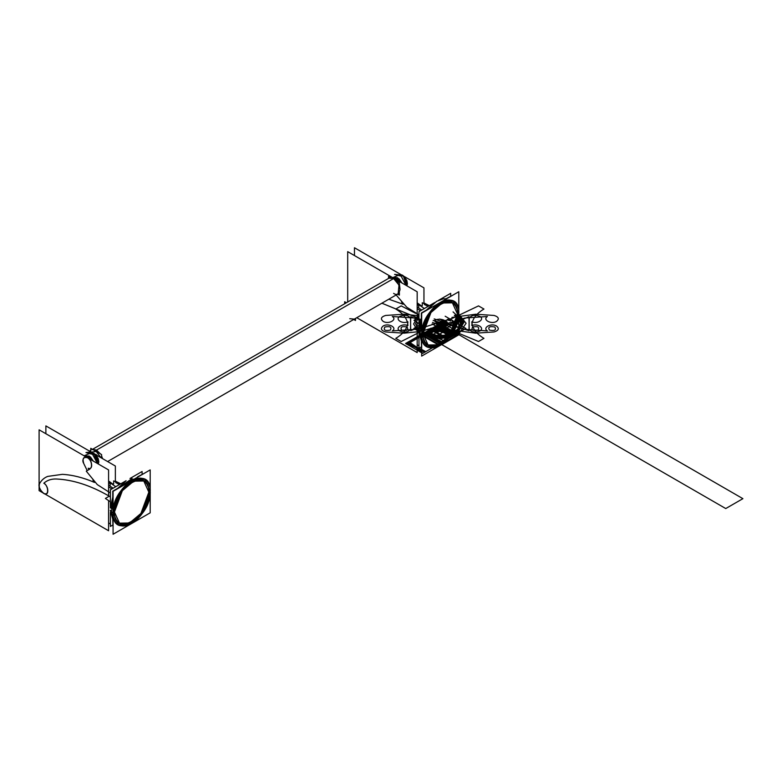 <?xml version="1.0" encoding="UTF-8"?>
<svg xmlns="http://www.w3.org/2000/svg" width="782" height="782" viewBox="0 0 782 782"><rect width="100%" height="100%" fill="white"/><g stroke="black" fill="none" stroke-linecap="round" stroke-linejoin="round"><path stroke-width="1.17" d="M110.282 483.843L108.59 482.67L110.282 483.843M110.379 492.992L97.281 484.596L86.264 471.155L89.989 469.005M115.726 486.717L110.282 482.865L110.067 485.974M88.992 469.581L88.171 468.223C92.081 470.793 92.941 461.927 89.06 459.044C85.922 454.518 80.8 458.887 83.762 463.56C82.227 458.369 83.439 456.405 87.379 457.695C92.55 460.354 93.312 470.432 88.171 468.223C93.351 471.018 92.002 458.878 87.379 457.695C83.361 456.796 82.149 458.751 83.762 463.56L87.203 470.617M108.59 500.49L108.59 530.753L39.1 490.637L39.1 429.817L108.59 469.933L108.59 486.834L108.59 485.075L113.136 488.212M108.59 487.323L108.59 496.59L108.59 487.323M92.902 480.109L94.505 482.435C83.342 477.636 72.628 474.938 62.364 474.342C72.628 474.928 83.342 477.626 94.505 482.435C83.342 477.636 72.628 474.938 62.364 474.342L47.731 476.404C44.291 477.704 41.563 480.099 39.569 483.569C41.563 480.099 44.291 477.704 47.731 476.404C44.291 477.704 41.563 480.099 39.569 483.569C37.037 485.514 42.902 495.28 45.698 493.765C49.442 494.723 47.634 484.605 43.812 483.208C49.295 486.492 48.983 496.658 43.509 493.178C39.872 490.294 38.553 487.098 39.569 483.569C38.406 486.541 39.716 489.747 43.509 493.178C48.592 497.518 49.246 486.033 43.812 483.208C47.203 480.236 51.368 478.828 56.314 479.004C51.368 478.828 47.203 480.226 43.812 483.208C47.203 480.236 51.368 478.828 56.314 479.004C72.892 479.728 90.321 485.339 108.59 495.817C90.321 485.329 72.892 479.718 56.314 479.004C72.892 479.728 90.321 485.339 108.59 495.817L110.379 496.99M108.59 495.817L108.59 492.259L108.59 495.817L109.255 496.208M110.379 501.829L105.384 498.437L108.59 496.59M120.79 483.794L115.355 481.165L115.355 481.849L115.355 466.023L95.6 454.616M110.379 523.969L108.59 522.933M45.874 433.727L45.874 425.907L92.276 452.7M98.532 461.761L98.2 463.179L98.532 461.761M96.821 460.872L96.45 458.545M108.59 480.969L113.058 484.253M116.977 482.054L115.355 480.959M112.755 484.42L113.664 483.902L113.664 480.92L120.32 484.068M115.335 486.384L115.961 486.58M85.981 452.563L92.569 454.352L97.437 463.501L92.569 454.352L90.761 453.022L85.981 452.563M97.437 463.501L92.569 454.352L86.01 452.543L90.761 453.022L92.569 454.352L97.437 463.501M93.361 461.145L90.429 456.932L85.492 455.583L84.466 456.18L85.492 455.583L90.429 456.932L93.361 461.145L90.429 456.932L85.013 455.945L90.429 456.932L93.361 461.145L89.285 456.062L85.013 455.945M84.622 456.102L89.402 457.529L91.474 460.06L88.043 456.532L84.622 456.102L88.043 456.532L91.474 460.06L89.989 458.096L84.622 456.102L88.043 456.532L84.622 456.102M91.66 452.739L95.424 454.958L98.249 463.97L98.552 462.172C97.877 457.783 96.186 454.86 93.478 453.394L91.66 452.739L94.837 454.391L98.249 463.97L98.552 462.172C97.838 457.753 96.147 454.831 93.478 453.394L91.66 452.739L93.478 453.394M92.432 453.198L93.83 453.609M115.785 482.68L119.519 484.527M108.59 486.834L111.894 488.936M96.176 454.577L97.467 455.691L95.16 454.215M90.761 451.83L90.761 448.33L101.592 454.577L101.592 458.076M393.61 293.367C396.64 295.547 398.781 294.306 400.022 289.672C398.781 283.592 396.64 279.897 393.61 278.568C396.64 279.897 398.781 283.592 400.022 289.672C398.781 294.306 396.64 295.547 393.61 293.367C396.64 295.547 398.781 294.306 400.022 289.672C398.781 283.592 396.64 279.897 393.61 278.568L389.074 278.118L393.61 278.568L96.509 450.09L100.448 453.922L96.509 450.09L393.61 278.568L399.006 285.088L398.146 293.817L399.006 285.088L393.61 278.568L96.509 450.09L96.176 451.458L96.509 450.09L100.448 453.922L96.509 450.09L92.579 449.376L96.509 450.09L96.176 451.458L101.025 457.753L96.176 451.458L91.328 452.152M90.761 450.901L90.429 451.634M102.598 458.653L101.592 455.906M387.198 282.263L96.509 450.09L96.176 451.458L101.025 457.753M100.448 453.922L96.509 450.09L92.579 449.376M399.367 286.017L399.367 282.664L396.474 280.992M390.746 277.688L388.537 276.408L388.537 278.431M399.367 292.566L399.367 295.137L397.618 294.13M417.177 322.331L417.177 352.584L356.768 317.707M417.177 318.421L417.177 309.154L417.177 318.421L413.981 320.268L418.976 323.66M421.733 310.043L417.177 306.906L417.177 308.665L417.177 291.774L347.697 251.648L347.697 302.008M417.862 318.03L418.976 318.821L417.177 317.639L417.177 314.1L417.177 317.658L381.89 303.211L417.852 318.039L381.89 303.211M395.975 279.526L398.791 282.331L395.975 279.526L394.196 278.93L398.791 282.331M399.367 283.328L399.993 288.978M388.82 299.203L403.101 304.266L388.82 299.203L403.101 304.266L401.498 301.94M417.177 317.658L418.976 318.821M393.209 277.933L398.576 279.927L400.071 281.891L396.64 278.372L400.071 281.891L397.999 279.36L393.209 277.933L396.64 278.372L393.209 277.933M401.958 282.976L397.667 277.776L394.089 277.415L393.063 278.011L394.089 277.415L399.025 278.773L401.958 282.976L397.667 277.776L401.958 282.976L399.025 278.773L393.61 277.776L397.667 277.776L393.61 277.776M394.607 274.374L401.166 276.183L406.034 285.332L401.166 276.183L394.568 274.394L399.358 274.863L401.166 276.183L406.034 285.332L401.166 276.183L399.358 274.863L392.691 277.63L399.358 274.863L394.607 274.374M424.567 308.411L423.912 308.196M418.878 305.674L417.177 304.511L418.878 305.674M424.382 304.511L428.106 306.368M428.917 305.899L422.26 302.751L422.26 305.733L421.351 306.261M424.323 308.548L418.878 304.706L418.663 307.815M417.177 308.665L420.481 310.767M418.976 314.833L406.757 307.218L396.142 294.98M425.584 303.885L423.952 302.79M421.654 306.085L417.177 302.8M400.257 274.57L403.434 276.222L406.845 285.801L404.011 276.789L400.257 274.57L402.075 275.235C404.744 276.662 406.435 279.594 407.139 284.003L406.845 285.801L407.139 284.003C406.474 279.614 404.783 276.691 402.075 275.235L400.257 274.57L402.075 275.235M400.863 274.531L354.471 247.747L354.471 255.558M404.196 276.447L423.952 287.864L423.952 303.68L423.952 302.996L429.386 305.625M417.177 344.764L418.976 345.8M346.406 302.751L344.667 301.744L344.667 303.758M355.487 318.45L355.487 320.464L353.747 319.457M349.74 318.704L354.324 319.115L349.74 318.704M94.593 456.61L96.313 459.591M421.674 349.427L421.351 341.705M453.052 295.049L446.199 298.665M431.596 307.101L421.351 313.015L421.351 324.843M457.441 313.983L449.513 335.283L438.155 344.833L428.067 344.989L423.023 333.846L428.067 344.989L438.155 344.833L449.513 335.283L457.441 313.983L452.397 302.839L457.441 313.983C458.496 287.737 421.967 308.831 423.023 333.846L430.95 312.546L442.309 302.996L452.397 302.839L442.309 302.996L430.95 312.546L423.023 333.846C421.967 360.091 458.496 338.997 457.441 313.983C458.125 307.776 452.964 296.965 440.227 304.051C427.5 311.676 422.339 328.44 423.023 333.846L440.119 337.746L457.059 333.631L464.049 322.213L453.052 311.891L464.049 322.213L457.059 333.631L440.119 337.746L423.023 333.846C422.339 340.053 427.5 350.864 440.227 343.777C452.964 336.152 458.125 319.388 457.441 313.983M458.79 334.667L421.674 356.093L421.674 313.162L458.79 291.735L458.79 334.667M419.993 333.66C418.536 332.624 418.536 331.578 419.983 330.532C418.536 331.578 418.536 332.624 419.993 333.66L418.869 332.096L421.351 320.092L418.869 332.096L421.674 342.193L418.869 332.096L421.674 334.628C420.931 341.323 426.493 352.985 440.227 345.341C453.971 337.12 459.533 319.036 458.79 313.201C459.533 306.505 453.971 294.843 440.227 302.487C426.493 310.708 420.931 328.792 421.674 334.628L440.119 338.85L458.418 334.413L466.092 323.289L457.382 312.419L466.092 323.289L458.418 334.413L440.119 338.85L421.674 334.628L427.109 346.641L437.988 346.485L450.246 336.182L458.79 313.201C459.943 340.18 420.521 362.936 421.674 334.628C420.521 307.649 459.943 284.892 458.79 313.201L453.355 301.187L458.79 313.201L450.246 336.182L437.988 346.485L427.109 346.641L421.674 334.628L419.993 333.66L421.674 323.777L419.993 333.66L421.674 323.777L419.993 333.66L421.674 334.628L430.217 311.656L442.475 301.344L453.355 301.187L442.475 301.344L430.217 311.656L421.674 334.628L419.993 333.66L421.674 341.597L419.993 333.66L421.674 341.597L419.993 333.66L418.869 332.096L419.993 333.66L421.674 323.777L419.993 333.66L421.674 341.597M430.902 307.844L446.209 299.007L430.902 307.844M418.976 329.779L421.351 318.939L418.976 329.789L418.976 311.637L434.694 302.566L426.483 310.043L434.684 302.566M450.686 296.075L450.686 293.328L438.594 300.308M421.351 346.895L418.976 348.264L418.976 334.295M113.077 527.596L112.755 519.874M144.455 473.218L137.603 476.825M122.999 485.26L112.755 491.174L112.755 503.002M148.844 492.152L143.8 481.008L133.712 481.155L122.354 490.715L114.436 512.014L119.47 523.148L129.558 523.002L140.916 513.451L148.844 492.152L143.8 481.008L133.712 481.155L122.354 490.715L114.436 512.014L119.47 523.148L129.558 523.002L140.916 513.451L148.844 492.152C149.909 465.906 113.37 487 114.436 512.014C113.37 538.251 149.909 517.166 148.844 492.152C149.528 485.935 144.367 475.133 131.64 482.211C118.903 489.835 113.742 506.599 114.436 512.014C113.742 518.222 118.903 529.023 131.64 521.946C144.367 514.321 149.528 497.557 148.844 492.152M150.193 512.826L113.077 534.253L113.077 491.331L150.193 469.904L150.193 512.826M150.193 491.37C151.346 518.349 111.934 541.105 113.077 512.797C111.934 485.817 151.346 463.061 150.193 491.37L144.758 479.346L133.878 479.513L121.621 489.815L113.077 512.797L111.396 511.829L113.077 512.797L118.512 524.81L129.392 524.644L141.65 514.341L150.193 491.37L144.758 479.346L133.878 479.513L121.621 489.815L113.077 512.797L118.512 524.81L129.392 524.644L141.65 514.341L150.193 491.37C150.946 484.664 145.374 473.012 131.64 480.647C117.896 488.877 112.334 506.961 113.077 512.797C112.334 519.492 117.896 531.144 131.64 523.51C145.374 515.289 150.946 497.205 150.193 491.37M137.612 477.167L122.305 486.003L137.612 477.167M113.077 501.946L111.396 511.829L113.077 501.946L111.396 511.829L113.077 512.797L111.396 511.829L113.077 519.766L111.396 511.829L110.272 510.265L111.396 511.829L113.077 519.766L111.396 511.829L110.272 510.265L111.396 511.829L113.077 501.946M111.386 508.701L112.755 500.49M120.819 486.521L133.683 479.092M132.168 478.555L117.886 488.212L126.088 480.735L110.379 489.806L110.379 507.958L112.755 497.108L110.379 507.948M142.099 474.234L142.099 471.497L129.998 478.476M112.755 525.054L110.379 526.433L110.379 512.464M117.886 488.212L126.088 480.735L117.886 488.212M435.447 321.744L443.257 326.241L444.264 325.664L443.257 326.241L444.264 325.664L443.257 326.241L435.447 321.744M424.157 334.432L423.15 333.846L440.295 323.953L441.302 324.54L424.157 334.432L423.15 333.846L440.295 323.953L441.322 324.55L407.031 344.344L406.005 343.748L440.295 323.953L441.322 324.55L424.176 334.442L423.15 333.846L440.295 323.953L441.322 324.55L424.176 334.442L423.15 333.846L440.295 323.953L441.322 324.55L424.176 334.442L423.15 333.846L440.295 323.953L441.322 324.55L424.176 334.442L423.15 333.846L440.295 323.953L441.322 324.55L407.031 344.344L406.005 343.748L440.295 323.953L441.322 324.55L407.031 344.344L406.005 343.748L440.295 323.953L441.322 324.55L424.176 334.442L423.15 333.846L440.295 323.953L441.322 324.55L424.176 334.442L423.15 333.846L440.295 323.953L441.322 324.55L424.176 334.442L423.15 333.846L440.295 323.953L441.322 324.55L407.031 344.344L406.005 343.748L440.295 323.953L441.322 324.55L424.176 334.442L423.15 333.846L440.295 323.953L442.319 325.117L425.173 335.019L423.15 333.846L440.295 323.953L442.319 325.117L425.173 335.019L423.15 333.846L440.295 323.953L442.319 325.117L425.173 335.019L423.15 333.846L440.295 323.953L442.319 325.117L425.173 335.019L423.15 333.846L440.295 323.953L441.322 324.55L407.031 344.344L406.005 343.748L440.295 323.953L441.322 324.55L424.176 334.442L423.15 333.846L440.295 323.953L441.322 324.55L424.176 334.442L423.15 333.846L440.295 323.953L441.322 324.55L424.176 334.442L423.15 333.846L440.295 323.953L441.322 324.55L424.176 334.442L423.15 333.846L440.295 323.953L441.322 324.55L407.031 344.344L406.005 343.748L440.295 323.953L441.322 324.55L407.031 344.344L406.005 343.748L440.295 323.953L441.322 324.55L424.176 334.442L423.15 333.846L440.295 323.953L441.322 324.55L424.176 334.442L423.15 333.846L440.295 323.953L441.302 324.54L424.157 334.432L423.15 333.846L440.295 323.953L441.302 324.54L424.157 334.432L423.15 333.846L440.295 323.953L441.302 324.54L424.157 334.432L423.15 333.846L440.295 323.953L441.302 324.54L424.157 334.432L423.15 333.846L440.295 323.953L441.322 324.55L424.176 334.442L423.15 333.846L440.295 323.953L441.322 324.55L407.031 344.344L406.005 343.748L440.295 323.953L441.322 324.55L424.176 334.442L423.15 333.846L440.295 323.953L442.319 325.117L425.173 335.019L423.15 333.846L440.295 323.953L442.319 325.117L425.173 335.019L423.15 333.846L440.295 323.953L442.319 325.117L425.173 335.019L423.15 333.846L440.295 323.953L442.319 325.117L425.173 335.019L423.15 333.846L440.295 323.953L441.302 324.54L424.157 334.432L423.15 333.846L440.295 323.953L441.302 324.54L424.157 334.432L423.15 333.846L440.295 323.953L441.302 324.54L424.157 334.432L423.15 333.846L440.295 323.953L443.638 325.879L426.493 335.781L423.15 333.846L440.295 323.953L443.638 325.879L426.493 335.781L423.15 333.846L440.295 323.953L441.986 324.921L424.518 334.637L441.664 324.735L424.518 334.637L441.664 324.735L424.518 334.637L441.664 324.735L424.518 334.637L441.664 324.735L424.841 334.823L441.243 344.305L458.272 334.325L442.074 324.882L424.812 334.852L423.15 333.846L440.295 323.953L441.986 324.921L424.841 334.823L423.15 333.846L440.295 323.953L443.638 325.879L426.493 335.781L423.15 333.846L440.295 323.953L443.638 325.879L426.493 335.781L423.15 333.846L440.295 323.953L441.986 324.921L424.841 334.823L423.15 333.846L440.295 323.953L441.986 324.921L424.841 334.823L423.15 333.846L440.295 323.953L443.638 325.879L426.493 335.781L423.15 333.846L440.295 323.953L443.638 325.879L426.493 335.781L423.15 333.846L440.295 323.953L441.986 324.921L424.841 334.823L423.15 333.846L440.295 323.953L441.986 324.921L424.841 334.823L423.15 333.846L440.295 323.953L443.638 325.879L426.493 335.781L423.15 333.846L440.295 323.953L443.638 325.879L426.493 335.781L423.15 333.846L440.295 323.953L441.986 324.921L424.841 334.823L423.15 333.846L440.295 323.953L441.986 324.921L424.841 334.823L423.15 333.846L440.295 323.953L441.977 324.921L424.831 334.823L423.15 333.846L440.295 323.953L441.977 324.921L424.831 334.823L423.15 333.846L440.295 323.953L441.302 324.54L424.157 334.432L423.15 333.846L440.295 323.953L441.302 324.54L424.157 334.432L423.15 333.846L440.295 323.953L441.977 324.921L424.831 334.823L423.15 333.846L440.295 323.953L441.977 324.921L424.831 334.823L423.15 333.846L440.295 323.953L441.302 324.54L424.157 334.432L423.15 333.846L440.295 323.953L441.302 324.54L424.157 334.432M434.724 331.255L437.441 331.138L434.724 331.255M445.173 316.231L452.954 320.737L452.26 322.585L453.658 324.012L440.393 331.666L437.441 331.138L440.442 331.646L453.619 324.031L452.26 322.585L452.954 320.737L445.173 316.231M447.744 323.748L439.934 328.254L447.744 323.748M432.143 323.836L439.934 328.254L432.143 323.836M441.791 344.647L459.073 334.667L442.69 325.332L426.532 334.442L425.418 335.165L441.791 344.647M440.041 323.807L457.001 333.601L439.855 343.493C437.011 340.727 431.918 337.071 424.597 332.536M438.946 324.227C441.889 328.743 446.346 332.761 452.309 336.309C446.346 332.761 441.889 328.743 438.946 324.227L457.001 333.601L439.855 343.493L423.023 333.777L431.615 338.743L448.76 328.841L439.855 323.699L457.001 333.601L444.284 340.942C434.841 336.563 427.646 334.119 422.72 333.601L431.605 338.743L448.008 329.29L448.77 328.831L439.865 323.699L457.001 333.601L439.855 343.493L422.72 333.601L431.605 338.743L448.77 328.841L439.865 323.699L457.001 333.601C451.136 330.942 449.318 330.942 438.047 324.745C438.184 327.423 439.396 329.486 441.703 330.923L451.673 336.68C445.76 333.161 441.224 329.173 438.067 324.735C438.184 327.423 439.396 329.486 441.703 330.923L451.673 336.68L452.7 336.084L442.729 330.327C440.413 328.87 439.308 326.749 439.425 323.953C445.427 327.57 449.718 331.685 452.309 336.309C446.307 332.692 442.006 328.577 439.425 323.953C445.427 327.57 449.728 331.685 452.309 336.309L452.788 336.035C449.846 331.519 445.388 327.502 439.425 323.953C442.319 328.479 446.747 332.526 452.7 336.084C446.747 332.526 442.319 328.479 439.425 323.953L456.571 333.846L435.887 325.996L446.6 328.098L435.887 325.996L456.571 333.846C448.565 332.36 441.429 329.877 435.163 326.407L456.092 334.129L456.571 333.846L439.425 323.953C442.417 328.45 446.864 332.487 452.768 336.045L431.801 328.352L452.739 336.055C446.874 332.487 442.436 328.45 439.425 323.953C442.319 328.479 446.747 332.526 452.7 336.084C446.747 332.526 442.319 328.479 439.425 323.953L456.571 333.846L439.425 323.953L456.571 333.846L435.623 326.143C441.498 329.721 445.935 333.758 448.946 338.254L456.571 333.846L439.425 323.953C439.308 326.749 440.413 328.87 442.729 330.327L452.7 336.084C446.747 332.526 442.319 328.479 439.425 323.953C442.006 328.577 446.297 332.692 452.309 336.309L452.788 336.035C449.846 331.519 445.388 327.502 439.425 323.953L456.571 333.846L435.633 326.143C441.488 329.721 445.926 333.758 448.946 338.254L456.571 333.846C448.565 332.36 441.429 329.877 435.163 326.407L456.092 334.129L439.855 343.493L423.609 333.083M456.561 333.855L435.642 326.133L456.561 333.855C450.305 330.385 443.169 327.902 435.163 326.417C443.169 327.902 450.305 330.385 456.561 333.855M434.176 318.9L468.985 330.737L469.21 318.206C471.419 315.166 474.928 314.53 479.728 316.309C485.182 319.134 477.607 324.393 471.8 321.803C472.142 328.235 476.189 333.748 483.95 338.362L478.516 341.499L432.514 322.419M421.146 319.447L414.675 318L392.281 316.495C397.667 319.721 388.39 324.716 383.19 321.392C380.228 318.9 381.03 316.915 385.594 315.449L404.059 314.227L418.976 315.781M438.067 324.735C441.224 329.173 445.76 333.161 451.673 336.68L447.265 339.222L426.249 331.558L447.265 339.222L426.249 331.558L447.265 339.222L452.7 336.084C446.747 332.526 442.319 328.479 439.425 323.953L456.571 333.846L447.314 329.3L439.425 323.953L456.571 333.846L439.425 323.953L456.571 333.846L439.425 323.953L456.571 333.846L439.425 323.953L456.571 333.846L439.425 323.953L456.571 333.846L439.425 323.953L456.571 333.846L439.425 323.953L456.571 333.846L439.425 323.953L456.571 333.846L439.425 323.953L456.571 333.846L439.425 323.953L440.295 323.445L439.425 323.953L447.998 328.899L439.425 323.953M438.497 324.491C443.169 328.391 448.878 331.685 455.642 334.383L447.754 329.046L438.497 324.491L455.642 334.383L456.571 333.846L455.544 334.442L456.571 333.846L455.544 334.442L438.399 324.55L455.544 334.442L438.399 324.55L455.544 334.442L438.399 324.55L455.544 334.442L445.574 328.684L455.544 334.442L434.528 326.778C439.367 326.71 443.042 327.355 445.574 328.684C443.042 327.355 439.367 326.71 434.528 326.778L455.544 334.442L438.399 324.55L455.544 334.442L456.571 333.846L447.998 328.899L456.571 333.846L455.544 334.442L456.092 334.129L439.855 323.699L457.001 333.601L439.855 343.493L423.023 333.777L439.865 343.493C435.251 340.111 435.261 339.056 424.528 332.555M441.722 327.687L442.113 329.906L438.272 329.681C436.649 327.414 437.793 326.749 441.722 327.687L442.113 329.906L438.272 329.681C436.649 327.414 437.793 326.749 441.722 327.687M425.398 335.146L441.693 344.686L459.063 334.657L442.671 325.322L425.398 335.146M418.976 325.42L413.805 328.46L420.032 332.184M427.793 329.984C442.671 326.729 456.405 322.282 468.985 316.661L469.21 329.202C471.419 332.242 474.928 332.868 479.728 331.089C485.182 328.264 477.607 323.005 471.8 325.595C472.142 319.164 476.189 313.65 483.95 309.037L478.516 305.899L452.944 318.098L423.854 327.296M419.025 328.45L414.675 329.398L392.281 330.913C397.667 327.687 388.39 322.683 383.19 326.016C380.228 328.499 381.03 330.483 385.594 331.949L404.059 333.181L418.878 331.636M478.027 330.112C472.748 331.079 470.95 330.043 472.631 326.993C477.91 326.016 479.718 327.062 478.027 330.112M390.286 330.112C385.008 331.079 383.2 330.043 384.891 326.993C390.169 326.016 391.968 327.062 390.286 330.112M437.998 324.774C445.867 329.007 452.201 331.949 457.001 333.601L439.855 343.493L423.023 333.777L439.855 343.493C437.324 340.483 432.466 336.69 425.271 332.125M442.074 324.882L424.763 334.882L441.243 344.305L442.495 343.66L458.272 334.325L442.074 324.882M436.815 325.459C444.616 329.73 451.341 332.448 457.001 333.601L439.855 343.493L423.922 332.897M437.861 324.853C446.258 329.388 452.641 332.301 457.001 333.601L422.72 353.396C420.716 350.131 416.014 346.24 408.615 341.734L407.53 342.36C415.34 347.179 420.403 350.854 422.72 353.396L405.575 343.493L421.303 334.413L408.556 341.773C415.926 346.24 420.638 350.111 422.72 353.396L405.575 343.493L421.303 334.413L407.569 342.34C415.418 347.188 420.472 350.874 422.72 353.396L405.575 343.493L421.303 334.413L405.575 343.493L421.303 334.413L405.575 343.493L421.303 334.413L405.575 343.493L422.72 353.396L405.575 343.493C409.934 344.794 416.317 347.707 424.714 352.242L442.954 341.714L422.72 353.396L405.575 343.493C411.234 344.647 417.959 347.364 425.76 351.636L457.001 333.601L422.72 353.396L405.575 343.493L422.72 353.396L443.844 341.196L424.675 352.262C416.347 347.755 409.973 344.833 405.575 343.493C411.254 344.696 417.959 347.423 425.701 351.665L453.961 335.361C446.561 330.854 441.859 326.964 439.855 323.699L457.001 333.601L436.767 345.282L447.832 338.899L435.867 345.8L457.001 333.601L439.855 343.493L423.023 333.777L439.855 343.493L423.551 333.112M439.025 324.188L457.001 333.601L439.855 343.493L423.023 333.777L439.855 343.493C436.424 339.662 437.246 337.482 427.148 331.04M437.304 325.175C445.212 329.33 451.781 332.135 457.001 333.601L439.855 323.699L457.001 333.601L439.855 323.699L457.001 333.601L439.855 323.699L457.001 333.601L439.855 323.699L457.001 333.601L439.855 343.493C435.515 340.19 435.066 338.743 424.675 332.467M438.653 324.403L457.001 333.601L439.855 343.493L423.023 333.777L439.855 343.493L423.023 333.777L439.855 343.493L423.023 333.777L439.855 343.493L423.023 333.777L439.855 343.493L423.023 333.777L439.855 343.493L423.023 333.777L439.855 343.493L423.023 333.777L439.855 343.493L423.023 333.777L439.855 343.493L423.023 333.777L439.855 343.493L423.023 333.777L439.855 343.493L423.023 333.777L439.855 343.493L423.023 333.777L439.855 343.493L423.023 333.777L439.855 343.493L457.001 333.601L439.855 343.493L457.001 333.601L439.855 343.493L423.023 333.777L439.855 343.493L423.023 333.777L439.855 343.493L457.001 333.601L438.028 344.686L420.657 334.657L421.205 334.364L420.638 334.667L437.93 344.647L454.303 335.165L437.03 325.332L454.322 335.146L457.001 333.601L439.855 343.493L423.023 333.777M435.427 326.26C444.88 330.63 452.074 333.073 457.001 333.601C453.198 332.418 446.835 329.496 437.9 324.833C441.732 325.537 443.032 324.784 441.82 322.575C443.032 324.784 441.732 325.537 437.9 324.833C441.732 325.537 443.032 324.784 441.82 322.575C443.032 324.784 441.732 325.537 437.9 324.833C446.229 329.339 452.602 332.262 457.001 333.601L439.855 323.699L457.001 333.601L439.855 343.493L456.971 333.582L439.699 343.406L422.739 333.611L440.696 343.015L457.001 333.601L426.395 351.274L454.019 335.322C446.649 330.854 441.938 326.984 439.855 323.699L457.001 333.601L439.855 343.493L452.573 336.152C442.465 329.711 443.296 327.531 439.855 323.699L457.001 333.601L439.855 343.493L455.192 334.647C444.459 328.137 444.469 327.091 439.855 323.699L457.001 333.601L439.855 343.493L455.144 334.676C447.812 330.131 442.72 326.475 439.855 323.699L457.001 333.601L441.068 342.799L422.72 333.601C427.519 335.243 433.844 338.186 441.713 342.408L456.825 333.494L439.855 323.699L457.001 333.601L441.674 342.448C430.403 336.25 428.585 336.26 422.72 333.601C426.522 334.774 432.886 337.697 441.82 342.369L457.001 333.601L439.855 343.493L456.17 334.08L439.855 323.699L457.001 333.601L439.855 343.493L455.046 334.725C447.236 329.916 442.172 326.241 439.855 323.699L457.001 333.601L442.417 342.017C434.509 337.873 427.94 335.058 422.72 333.601L440.755 342.975L457.001 333.601L448.106 338.743L431.713 329.29M439.963 323.758L457.001 333.601L439.855 343.493L454.45 335.077C447.255 330.503 442.397 326.72 439.855 323.699L457.001 333.601L448.106 338.743L447.324 338.303L448.106 338.743L457.011 333.601L439.855 323.699L457.001 333.601L439.855 343.493L455.789 334.295L439.855 323.699L457.001 333.601L439.855 343.493L456.903 333.543L439.885 323.719L457.001 333.601L439.855 343.493L459.034 332.428L441.889 322.526L459.034 332.428L439.855 343.493L457.001 333.601L439.855 343.493L457.001 333.601L439.855 323.699C444.205 327.013 444.655 328.46 455.046 334.725C447.157 329.906 442.104 326.221 439.855 323.699L457.001 333.601L439.855 323.699L457.001 333.601L439.855 323.699L457.001 333.601L439.855 323.699L457.001 333.601L439.855 323.699L457.001 333.601L439.855 323.699L457.001 333.601L439.855 323.699L457.001 333.601L439.855 323.699L457.001 333.601L439.855 343.493L457.001 333.601L439.855 323.699L457.001 333.601L439.855 323.699L457.001 333.601L439.855 343.493L457.001 333.601L439.855 323.699M436.874 325.429C444.616 329.681 451.322 332.399 457.001 333.601L465.916 328.46L448.76 318.557M434.46 320.581C441.087 316.368 452.563 322.986 445.261 326.817C452.563 322.986 441.087 316.368 434.46 320.581M437.158 322.145C435.476 325.195 437.275 326.231 442.563 325.263C437.275 326.231 435.476 325.195 437.158 322.145M445.799 327.13L742.9 498.662L725.755 508.554L428.653 337.032L445.799 327.13L742.9 498.662L725.755 508.554L428.653 337.032L445.799 327.13L742.9 498.662L725.755 508.554L428.653 337.032L445.799 327.13L742.9 498.662L725.755 508.554L428.653 337.032L445.799 327.13M434.46 326.817C441.097 331.03 452.563 324.413 445.261 320.581C452.563 324.413 441.097 331.03 434.46 326.817M442.563 322.145C444.244 325.195 442.446 326.231 437.158 325.263C442.446 326.231 444.244 325.195 442.563 322.145M420.657 320.767L410.726 316.661L410.501 329.202C408.302 332.242 404.793 332.868 399.993 331.089C394.539 328.264 402.114 323.005 407.921 325.595C407.578 319.164 403.532 313.65 395.76 309.037L401.195 305.899L415.819 313.445M433.16 320.483L465.046 329.398L487.44 330.913C482.054 327.687 491.331 322.683 496.531 326.016C499.493 328.499 498.691 330.483 494.116 331.949L475.661 333.181L451.928 329.984M401.684 330.112C406.972 331.079 408.771 330.043 407.09 326.993C401.801 326.016 400.003 327.062 401.684 330.112M489.434 330.112C494.713 331.079 496.511 330.043 494.83 326.993C489.552 326.016 487.753 327.062 489.434 330.112M447.265 339.222L452.7 336.084L447.265 339.222M437.646 324.882L454.958 334.882L438.477 344.305L421.449 334.325L438.477 344.305L454.909 334.852L437.637 324.882M419.132 327.228L410.726 330.737L410.501 318.206C408.302 315.166 404.793 314.53 399.993 316.309C394.539 319.134 402.114 324.393 407.921 321.803C407.578 328.235 403.532 333.748 395.76 338.362L401.195 341.499L418.947 332.546M423.228 330.727L465.046 318L487.44 316.495C482.054 319.721 491.331 324.716 496.531 321.392C499.493 318.9 498.691 316.915 494.116 315.449L475.661 314.227L451.928 317.414M437.666 324.97L454.801 334.872L455.74 334.334C451.067 330.434 445.349 327.13 438.594 324.432M438.135 322.702C437.06 324.647 438.213 325.312 441.586 324.696C438.213 325.312 437.06 324.647 438.135 322.702M438.448 322.888C441.214 322.38 442.153 322.917 441.273 324.52C442.153 322.917 441.214 322.38 438.448 322.888M453.218 335.781L450.764 337.198C448.868 336.006 448.311 335.146 449.093 334.598L453.599 335.566L456.571 333.846L453.218 335.781L436.082 325.879L453.218 335.781M436.454 325.664C438.35 326.856 438.907 327.726 438.125 328.264L433.619 327.306M429.983 329.408L447.118 339.3L450.1 337.589C448.203 336.397 447.646 335.527 448.428 334.989L452.925 335.957L456.571 333.846L447.118 339.3L429.983 329.408M439.934 319.154L447.734 323.66L439.934 319.154M436.483 325.654C440.628 328.284 447.803 324.149 443.238 321.754C447.803 324.149 440.628 328.284 436.483 325.654M444.264 321.744L436.464 326.241L444.264 321.744M437.832 324.872L454.977 334.774L457.001 333.601L454.977 334.774L437.832 324.872M435.779 326.055C437.676 327.247 438.233 328.108 437.451 328.655L432.954 327.687M438.301 324.598C441.351 325.165 442.387 324.559 441.419 322.8C442.387 324.559 441.351 325.165 438.301 324.598C441.351 325.165 442.387 324.559 441.419 322.8C442.387 324.559 441.351 325.165 438.301 324.598M437.715 324.941C441.908 325.713 443.345 324.882 442.006 322.458C443.345 324.882 441.908 325.713 437.715 324.941C441.908 325.713 443.345 324.882 442.006 322.458C443.345 324.882 441.908 325.713 437.715 324.941L454.889 334.823L456.571 333.846L451.165 336.964L456.571 333.846L451.165 336.964L456.571 333.846L451.165 336.964L456.571 333.846L451.165 336.964L456.571 333.846L454.889 334.823L456.571 333.846L454.889 334.823L437.744 324.921M437.715 322.458C441.908 321.685 443.345 322.516 442.006 324.941C443.345 322.516 441.908 321.685 437.715 322.458C441.908 321.685 443.345 322.516 442.006 324.941C443.345 322.516 441.908 321.685 437.715 322.458M437.9 322.575C436.679 324.784 437.988 325.537 441.82 324.833C437.988 325.537 436.679 324.784 437.9 322.575C436.679 324.784 437.988 325.537 441.82 324.833C437.988 325.537 436.679 324.784 437.9 322.575M437.646 324.98C441.977 325.771 443.453 324.921 442.074 322.428C443.453 324.921 441.977 325.771 437.646 324.98C441.977 325.771 443.453 324.921 442.074 322.428C443.453 324.921 441.977 325.771 437.646 324.98M434.02 327.072L451.165 336.964L434.02 327.072M438.301 322.8C441.351 322.243 442.387 322.839 441.419 324.598C438.37 325.165 437.334 324.559 438.301 322.8C441.351 322.243 442.387 322.839 441.419 324.598C438.37 325.165 437.334 324.559 438.301 322.8M437.646 322.428C441.977 321.627 443.453 322.477 442.074 324.98C437.744 325.771 436.268 324.921 437.646 322.428C441.977 321.627 443.453 322.477 442.074 324.98C437.744 325.771 436.268 324.921 437.646 322.428M438.585 323.777L440.442 324.853M454.362 315.322C473.97 325.615 443.169 343.396 425.359 332.076C435.027 336.661 444.694 336.661 454.362 332.076C462.309 326.495 462.309 320.913 454.362 315.322M449.728 320.229L451.928 320.004L450.745 319.418L451.752 319.994L449.239 320.288L450.334 320.923L449.728 320.229M448.301 320.376L447.421 319.77L450.422 319.124L447.206 319.75L448.301 320.376M436.434 329.799L433.609 331.138L436.434 329.799M433.404 328.88L433.218 330.913L435.799 329.437L433.678 330.356L433.863 328.323L431.547 329.955L433.404 328.88M437.47 331.441L436.258 330.737C438.057 330.698 438.585 331.157 437.852 332.106L435.066 331.236C435.203 332.458 436.219 332.79 438.106 332.252C438.956 330.874 438.145 330.356 435.672 330.698L437.47 331.441M432.143 323.914L439.855 328.372L447.949 323.699L439.855 328.372L447.949 323.699L439.855 328.372L432.143 323.914M455.711 314.55C477.137 325.791 443.472 345.224 424.01 332.849C443.482 345.233 477.157 325.791 455.72 314.54C464.4 320.649 464.4 326.749 455.711 332.849C445.144 337.863 434.577 337.863 424.01 332.849C443.482 345.233 477.157 325.791 455.72 314.54M419.084 327.766L418.976 319.818L420.872 330.053M424.343 332.663C443.404 344.764 476.355 325.742 455.378 314.745C463.882 320.718 463.882 326.69 455.378 332.663C445.036 337.57 434.684 337.57 424.343 332.663M419.318 333.132L413.619 323.992L418.702 314.726L413.619 323.992L419.318 333.132M418.976 316.495L415.525 323.66L418.898 330.835L415.525 323.66L418.976 316.495M439.855 319.027L447.949 323.699L439.855 319.027M444.587 321.754L436.493 326.426L444.587 321.754M435.134 321.754L443.228 326.426L444.587 325.644L443.228 326.426L444.587 325.644L443.228 326.426L435.134 321.754M440.462 323.553L439.836 324.315L440.843 323.738M439.767 323.748L457.001 333.601L439.767 323.748M440.843 323.67L439.797 324.266L440.843 323.67M440.11 323.357L440.393 324.53L441.478 324.002L440.158 324.364M440.931 323.689L439.836 324.315L440.931 323.689M440.305 323.738L441.791 324.071L439.543 323.885M441.204 323.367L439.992 324.071L441.204 323.367C441.263 324.413 440.481 324.716 438.829 324.295C440.481 324.716 441.263 324.413 441.204 323.367M441.273 323.034C441.869 324.462 440.97 324.931 438.575 324.442C440.97 324.931 441.869 324.462 441.273 323.034M441.83 324.051L440.462 324.54L439.562 324.022L440.462 324.54L441.83 324.051L440.462 324.833L442.113 323.885M439.992 322.966L440.178 324.999L441.341 324.335L441.341 323.445M419.484 325.058L421.351 318.597M447.509 319.291L448.604 319.916L449.65 319.32L448.555 318.685M449.963 319.496L448.917 320.102L450.021 320.737L451.067 320.131L449.963 319.496M437.079 331.363L438.878 331.216L436.307 331.216L436.825 332.106L434.89 331.588L436.952 330.102L434.381 331.588L437.079 332.252L437.079 331.363M431.214 328.274C432.866 327.853 433.648 328.157 433.59 329.193L432.114 328.645L433.658 329.535M430.96 328.127C430.022 329.222 430.608 329.808 432.72 329.887L432.407 329.701M434.254 331.216L433.15 330.571L434.049 330.053L435.154 330.698L434.303 329.906L435.203 329.388L436.561 329.877L435.203 329.095L432.632 330.571L434.254 331.216M436.933 332.761L437.803 333.269L436.933 332.761M440.178 324.706L441.077 323.592M438.839 324.295L441.625 323.425C441.488 324.647 440.471 324.98 438.575 324.442C440.471 324.98 441.488 324.647 441.625 323.425L438.839 324.295M90.761 453.022L84.094 455.798L90.761 453.022M407.139 284.003L406.845 285.801L407.139 284.003M111.396 511.829L113.077 519.766M108.59 481.653L110.282 482.914L108.59 481.653M85.991 452.553L89.783 452.035L94.329 454.782L97.799 460.833L98.209 463.951L96.421 457.578L94.329 454.782L89.822 452.045L85.991 452.553M39.1 483.423L39.1 487.196L39.1 483.423M42.062 492.337L45.385 494.263L42.062 492.337M98.356 464.029L98.825 461.8L98.288 458.878L96.235 455.3L93.938 453.335L91.435 452.622M398.146 293.817L107.613 461.556L398.146 293.817M389.074 278.118L91.983 449.64L389.074 278.118M406.806 285.782L406.806 285.225M418.878 304.745L417.177 303.494L418.878 304.745M406.953 285.86L407.422 283.631L406.884 280.709L404.832 277.141L402.535 275.176L400.032 274.462L402.535 275.176L404.832 277.141L406.884 280.709L407.422 283.631L406.953 285.86M354.275 319.154L107.613 461.556L354.275 319.154M90.761 450.344L89.48 451.087L90.761 450.344M427.48 309.467L436.591 301.353L443.198 298.861L446.737 298.695L443.247 298.851L436.727 301.275L427.48 309.467M113.077 520.362L110.272 510.265L113.077 520.362"/></g></svg>
